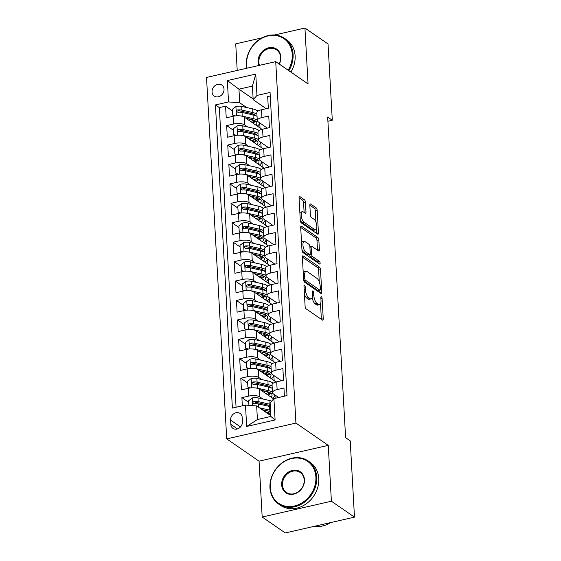 <?xml version="1.0" encoding="UTF-8"?>
<svg xmlns="http://www.w3.org/2000/svg" width="561" height="561" viewBox="0 0 561 561"><rect width="100%" height="100%" fill="white"/><g stroke="black" fill="none" stroke-linecap="round" stroke-linejoin="round"><path stroke-width="0.84" d="M304.539 285.142A1.438 0.568 77.1 0 0 304.293 285.079A1.438 0.568 77.1 0 0 303.978 286.04L305.107 306.306A2.048 0.813 77.1 0 0 306.124 308.845L322.449 320.086A2.048 0.813 77.1 0 0 322.799 320.177A2.048 0.813 77.1 0 0 323.248 318.802L322.112 298.536A1.438 0.568 77.1 0 0 321.404 296.769A1.438 0.568 77.1 0 0 321.158 296.699A1.438 0.568 77.1 0 0 320.843 297.667L320.99 300.289A6.564 2.595 77.1 0 1 319.553 304.686A6.564 2.595 77.1 0 1 318.431 304.392L317.07 303.452A6.564 2.595 77.1 0 1 313.823 295.352L313.676 292.73A1.438 0.568 77.1 0 0 312.968 290.956A1.438 0.568 77.1 0 0 312.722 290.893A1.438 0.568 77.1 0 0 312.407 291.853L312.554 294.476A6.564 2.595 77.1 0 1 311.117 298.873A6.564 2.595 77.1 0 1 309.995 298.578L308.634 297.646A6.564 2.595 77.1 0 1 305.394 289.539L305.247 286.916A1.438 0.568 77.1 0 0 304.539 285.142M212.058 91.927A6.683 5.638 -55.4 0 0 214.253 96.064A6.683 5.638 -55.4 0 0 220.775 95.7A6.683 5.638 -55.4 0 0 224.028 89.192A6.683 5.638 -55.4 0 0 221.84 85.055A6.683 5.638 -55.4 0 0 215.319 85.412A6.683 5.638 -55.4 0 0 212.058 91.927M305.443 202.276A2.048 0.813 77.1 0 0 304.427 199.744L299.847 196.588A2.048 0.813 77.1 0 0 299.497 196.497A2.048 0.813 77.1 0 0 299.048 197.872L300.303 220.382A2.048 0.813 77.1 0 0 301.32 222.913L317.645 234.161A2.048 0.813 77.1 0 0 317.989 234.253A2.048 0.813 77.1 0 0 318.445 232.878L317.182 210.368A2.048 0.813 77.1 0 0 316.173 207.836L310.64 204.022A2.048 0.813 77.1 0 0 310.289 203.931A2.048 0.813 77.1 0 0 309.84 205.305L310.38 214.94A2.048 0.813 77.1 0 0 311.39 217.472L314.132 219.365A5.484 2.167 77.1 0 1 316.734 225.073A5.484 2.167 77.1 0 1 315.64 229.814A5.484 2.167 77.1 0 1 314.707 229.568L303.957 222.163A5.484 2.167 77.1 0 1 301.355 216.455A5.484 2.167 77.1 0 1 302.449 211.714A5.484 2.167 77.1 0 1 303.389 211.96L305.177 213.194A2.048 0.813 77.1 0 0 305.528 213.285A2.048 0.813 77.1 0 0 305.976 211.911L305.443 202.276L303.571 202.703A2.048 0.813 77.1 0 0 302.554 200.172L299.041 197.752M308.059 83.919L304.932 28.05L328.031 43.961L332.294 120.236L327.673 117.053L345.604 437.685L350.218 440.869L354.482 517.144L331.39 501.225L328.262 445.357L295.928 423.078L275.724 61.64L308.059 83.919M303.164 255.907A2.048 0.813 77.1 0 0 302.814 255.816A2.048 0.813 77.1 0 0 302.365 257.19L303.62 279.701A2.048 0.813 77.1 0 0 304.637 282.232L320.955 293.48A2.048 0.813 77.1 0 0 321.306 293.571A2.048 0.813 77.1 0 0 321.762 292.197L320.499 269.687A2.048 0.813 77.1 0 0 319.49 267.155L303.164 255.907L302.54 256.054M301.965 250.038L300.703 227.535A2.048 0.813 77.1 0 1 301.159 226.16A2.048 0.813 77.1 0 1 301.502 226.251L317.828 237.499A2.048 0.813 77.1 0 1 318.844 240.031L319.377 249.659A2.048 0.813 77.1 0 1 318.929 251.033A2.048 0.813 77.1 0 1 318.578 250.942L311.958 246.384A2.048 0.813 77.1 0 0 311.607 246.293A2.048 0.813 77.1 0 0 311.159 247.667L311.516 254.056A2.048 0.813 77.1 0 0 312.533 256.587L319.419 261.335A1.438 0.568 77.1 0 1 320.107 262.829A1.438 0.568 77.1 0 1 319.819 264.07A1.438 0.568 77.1 0 1 319.574 264.007L302.975 252.569A2.048 0.813 77.1 0 1 301.965 250.038M232.457 110.91L225.585 106.169L226.237 117.831L233.067 116.274L233.502 124.044A8.359 3.036 -3.2 0 1 244.68 124.886L247.689 126.954M233.544 130.341L226.672 125.608L227.324 137.263L234.154 135.706L234.589 143.476A8.359 3.036 -3.2 0 1 245.76 144.317L248.775 146.393M234.631 149.773L227.759 145.04L228.411 156.694L235.234 155.138L235.669 162.907A8.359 3.036 -3.2 0 1 246.847 163.749L249.862 165.825M235.718 169.205L228.846 164.471L229.498 176.126L236.321 174.569L236.756 182.339A8.359 3.036 -3.2 0 1 247.934 183.181L250.949 185.256M236.805 188.636L229.933 183.903L230.585 195.565L237.408 194.001L237.843 201.778A8.359 3.036 -3.2 0 1 249.021 202.612L252.036 204.688M237.892 208.068L231.02 203.334L231.672 214.996L238.495 213.432L238.93 221.209A8.359 3.036 -3.2 0 1 250.108 222.044L253.123 224.12M238.979 227.5L232.107 222.766L232.759 234.428L239.582 232.864L240.017 240.641A8.359 3.036 -3.2 0 1 251.195 241.475L254.21 243.551M240.066 246.931L233.194 242.198L233.846 253.86L240.669 252.296L241.104 260.073A8.359 3.036 -3.2 0 1 252.282 260.907L255.297 262.983M241.146 266.363L234.281 261.629L234.926 273.291L241.756 271.734L242.191 279.504A8.359 3.036 -3.2 0 1 253.369 280.339L256.377 282.414M242.233 285.801L235.361 281.061L236.013 292.723L242.843 291.166L243.278 298.936A8.359 3.036 -3.2 0 1 254.456 299.77L257.464 301.846M243.32 305.233L236.447 300.493L237.1 312.154L243.93 310.598L244.365 318.368A8.359 3.036 -3.2 0 1 255.543 319.209L258.551 321.278M244.407 324.665L237.534 319.931L238.187 331.586L245.017 330.029L245.452 337.799A8.359 3.036 -3.2 0 1 256.629 338.641L259.638 340.716M245.494 344.096L238.621 339.363L239.274 351.018L246.104 349.461L246.538 357.231A8.359 3.036 -3.2 0 1 257.716 358.072L260.725 360.148M246.581 363.528L239.708 358.795L240.36 370.449L247.191 368.893L247.625 376.662A8.359 3.036 -3.2 0 1 258.803 377.504L261.812 379.58M247.667 382.96L240.795 378.226L241.447 389.888L248.278 388.324A8.359 3.036 -3.2 0 1 259.455 389.166L273.614 398.92M284.42 396.185L283.964 388.044L277.141 389.6A8.359 3.036 -3.2 0 0 272.492 392.616A8.359 3.036 -3.2 0 0 273.354 393.857L278.649 397.511M272.492 392.616L272.057 384.846A8.359 3.036 -3.2 0 1 276.706 381.831L283.536 380.274L282.884 368.612L276.054 370.169A8.359 3.036 -3.2 0 0 271.405 373.184A8.359 3.036 -3.2 0 0 272.267 374.425L281.447 380.751M271.405 373.184L270.97 365.407A8.359 3.036 176.8 0 1 275.619 362.399L282.449 360.842L281.797 349.18L274.967 350.737A8.359 3.036 -3.2 0 0 270.318 353.753A8.359 3.036 -3.2 0 0 271.18 354.994L280.36 361.319M270.318 353.753L269.883 345.976A8.359 3.036 176.8 0 1 274.532 342.967L281.363 341.404L280.71 329.749L273.88 331.306A8.359 3.036 -3.2 0 0 269.231 334.321A8.359 3.036 -3.2 0 0 270.093 335.562L279.273 341.88M269.231 334.321L268.796 326.544A8.359 3.036 176.8 0 1 273.445 323.536L280.276 321.972L279.623 310.317L272.793 311.874A8.359 3.036 -3.2 0 0 268.144 314.889A8.359 3.036 -3.2 0 0 269.007 316.131L278.186 322.449M268.144 314.889L267.709 307.112A8.359 3.036 176.8 0 1 272.358 304.104L279.189 302.54L278.536 290.886L271.706 292.442A8.359 3.036 -3.2 0 0 267.064 295.458A8.359 3.036 -3.2 0 0 267.92 296.699L277.099 303.017M267.064 295.458L266.629 287.681A8.359 3.036 176.8 0 1 271.272 284.665L278.102 283.109L277.45 271.447L270.619 273.011A8.359 3.036 -3.2 0 0 265.977 276.019A8.359 3.036 -3.2 0 0 266.833 277.267L276.012 283.586M265.977 276.019L265.542 268.249A8.359 3.036 176.8 0 1 270.185 265.234L277.015 263.677L276.363 252.015L269.532 253.579A8.359 3.036 -3.2 0 0 264.89 256.587A8.359 3.036 -3.2 0 0 265.746 257.836L274.925 264.154M264.89 256.587L264.455 248.818A8.359 3.036 176.8 0 1 269.098 245.802L275.928 244.245L275.276 232.584L268.446 234.147A8.359 3.036 -3.2 0 0 263.803 237.156A8.359 3.036 -3.2 0 0 264.666 238.397L273.838 244.722M263.803 237.156L263.368 229.386A8.359 3.036 176.8 0 1 268.018 226.371L274.841 224.814L274.189 213.152L267.366 214.716A8.359 3.036 -3.2 0 0 262.716 217.724A8.359 3.036 -3.2 0 0 263.579 218.965L272.751 225.291M262.716 217.724L262.282 209.954A8.359 3.036 176.8 0 1 266.931 206.939L273.754 205.382L273.102 193.72L266.279 195.277A8.359 3.036 -3.2 0 0 261.629 198.292A8.359 3.036 -3.2 0 0 262.492 199.534L271.664 205.859M261.629 198.292L261.195 190.523A8.359 3.036 176.8 0 1 265.844 187.507L272.667 185.95L272.015 174.289L265.192 175.845A8.359 3.036 -3.2 0 0 260.542 178.861A8.359 3.036 -3.2 0 0 261.405 180.102L270.577 186.427M260.542 178.861L260.108 171.084A8.359 3.036 176.8 0 1 264.757 168.076L271.58 166.512L270.928 154.857L264.105 156.414A8.359 3.036 -3.2 0 0 259.455 159.429A8.359 3.036 -3.2 0 0 260.318 160.67L269.49 166.996M259.455 159.429L259.021 151.652A8.359 3.036 176.8 0 1 263.67 148.644L270.493 147.08L269.841 135.425L263.018 136.982A8.359 3.036 -3.2 0 0 258.369 139.998A8.359 3.036 -3.2 0 0 259.231 141.239L268.403 147.557M258.369 139.998L257.934 132.221A8.359 3.036 176.8 0 1 262.583 129.212L269.406 127.649L268.754 115.994L261.931 117.551A8.359 3.036 -3.2 0 0 257.282 120.566A8.359 3.036 -3.2 0 0 258.144 121.807L267.317 128.125M233.067 116.274A8.359 3.036 176.8 0 1 244.245 117.109L262.008 129.353M234.154 135.706A8.359 3.036 176.8 0 1 245.325 136.54L263.095 148.784M235.234 155.138A8.359 3.036 176.8 0 1 246.412 155.972L264.182 168.216M236.321 174.569A8.359 3.036 176.8 0 1 247.499 175.404L265.269 187.647M237.408 194.001A8.359 3.036 176.8 0 1 248.586 194.835L266.356 207.079M238.495 213.432A8.359 3.036 176.8 0 1 249.673 214.274L267.443 226.511M239.582 232.864A8.359 3.036 176.8 0 1 250.76 233.706L268.53 245.942M240.669 252.296A8.359 3.036 176.8 0 1 251.847 253.137L269.617 265.381M241.756 271.734A8.359 3.036 176.8 0 1 252.934 272.569L270.704 284.813M242.843 291.166A8.359 3.036 176.8 0 1 254.021 292L271.79 304.244M243.93 310.598A8.359 3.036 176.8 0 1 255.108 311.432L272.877 323.676M245.017 330.029A8.359 3.036 176.8 0 1 256.195 330.864L273.957 343.108M246.104 349.461A8.359 3.036 176.8 0 1 257.282 350.295L275.044 362.539M247.191 368.893A8.359 3.036 176.8 0 1 258.369 369.727L276.131 381.971M242.436 421.725L242.198 417.447A6.473 5.463 -55.4 0 0 240.073 413.436A6.473 5.463 -55.4 0 0 233.755 413.787A6.473 5.463 -55.4 0 0 230.599 420.098L230.837 424.368A6.473 5.463 -55.4 0 0 232.962 428.38A6.473 5.463 -55.4 0 0 239.274 428.029A6.473 5.463 -55.4 0 0 242.436 421.725M295.928 423.078L226.721 438.891L206.518 77.446L275.724 61.64M225.585 106.169L219.323 107.607L215.438 104.928L232.387 408.078L245.48 405.084L256.658 405.919L270.844 415.694M215.438 104.928L228.53 101.941L227.338 80.567L255.767 74.066L256.966 95.447L270.058 92.453L287.008 395.596L273.915 398.591L275.107 419.965L246.679 426.458L245.48 405.084M248.754 402.391L241.882 397.658L248.712 396.101A8.359 3.036 -3.2 0 1 259.89 396.936L262.899 399.011M270.255 95.966L267.674 96.562L268.326 108.217L261.496 109.781A8.359 3.036 176.8 0 0 256.847 112.789L257.282 120.566M240.795 378.226L247.625 376.662M239.708 358.795L246.538 357.231M238.621 339.363L245.452 337.799M237.534 319.931L244.365 318.368M236.447 300.493L243.278 298.936M235.361 281.061L242.191 279.504M234.281 261.629L241.104 260.073M233.194 242.198L240.017 240.641M232.107 222.766L238.93 221.209M231.02 203.334L237.843 201.778M229.933 183.903L236.756 182.339M228.846 164.471L235.669 162.907M227.759 145.04L234.589 143.476M226.672 125.608L233.502 124.044M219.323 107.607L236.069 407.237M241.882 397.658L242.338 405.799M253.137 98.946L238.951 89.171L239.708 102.775L246.602 107.523M265.781 108.385L265.809 108.792M256.658 405.919L257.422 419.523L270.886 416.444L270.129 402.847L273.915 398.591M328.262 445.357L259.056 461.17L262.183 517.039L331.39 501.225M262.183 517.039L285.276 532.95L354.482 517.144M304.932 28.05L274.602 34.978M262.197 37.811L235.725 43.856L237.212 70.434M259.056 461.17L226.721 438.891M327.912 121.239L332.294 120.236M266.237 108.694L253.179 99.697L252.415 86.099L238.951 89.171L227.338 80.567M267.793 147.697L267.758 147.115M268.88 167.136L268.845 166.547M269.967 186.568L269.932 185.979M271.054 205.999L271.019 205.41M272.141 225.431L272.106 224.842M273.221 244.862L273.193 244.273M274.308 264.294L274.28 263.712M275.395 283.726L275.367 283.144M276.482 303.157L276.454 302.575M277.569 322.589L277.541 322.007M278.656 342.021L278.621 341.439M279.743 361.459L279.708 360.87M280.83 380.891L280.795 380.302M266.706 128.266L266.671 127.684M275.142 398.31L274.953 394.958M274.154 380.603L273.866 375.526M273.067 361.172L272.779 356.095M271.98 341.74L271.692 336.663M270.893 322.309L270.605 317.231M269.806 302.877L269.525 297.8M268.719 283.445L268.439 278.368M267.632 264.014L267.352 258.937M266.545 244.582L266.265 239.505M265.458 225.15L265.178 220.073M264.371 205.712L264.091 200.635M263.284 186.28L263.004 181.203M262.197 166.848L261.917 161.771M261.117 147.417L260.83 142.34M256.966 95.447L253.179 99.697M239.708 102.775L228.53 101.941M260.031 127.985L259.743 122.908M257.422 419.523L246.679 426.458M270.886 416.444L275.107 419.965M255.767 74.066L252.415 86.099M304.448 294.427A6.564 2.595 77.1 0 0 306.769 298.073L308.634 297.646M311.117 298.873L309.244 299.301A6.564 2.595 77.1 0 1 308.122 299.006L306.769 298.073M312.197 297.709A6.564 2.595 77.1 0 0 315.198 303.88L317.07 303.452M319.553 304.686L317.68 305.114A6.564 2.595 77.1 0 1 316.558 304.819L315.198 303.88M321.383 319.356A2.048 0.813 77.1 0 0 321.376 319.23L320.513 303.781M319.293 282.001L318.627 270.114A2.048 0.813 77.1 0 0 317.617 267.583L302.358 257.071M319.896 292.744A2.048 0.813 77.1 0 0 319.889 292.625L319.756 290.254M304.777 278.48A1.438 0.568 77.1 0 0 305.486 280.248L319.812 290.121A1.438 0.568 77.1 0 0 320.058 290.184A1.438 0.568 77.1 0 0 320.373 289.224L320.219 286.461A6.564 2.595 77.1 0 0 316.972 278.354L307.183 271.608A6.564 2.595 77.1 0 0 306.061 271.314A6.564 2.595 77.1 0 0 304.623 275.71L304.777 278.48L303.571 278.754M320.058 290.184L318.185 290.612A1.438 0.568 77.1 0 1 317.94 290.549L303.824 280.823M306.061 271.314L304.188 271.741A6.564 2.595 77.1 0 0 303.228 272.646M300.703 227.408L315.955 237.927L317.828 237.499M317.512 250.213A2.048 0.813 77.1 0 0 317.512 250.087L316.972 240.459A2.048 0.813 77.1 0 0 315.955 237.927M309.651 254.589A2.048 0.813 77.1 0 0 310.661 257.015L317.554 261.763L319.419 261.335M318.199 263.06A1.438 0.568 77.1 0 0 317.554 261.763M305.093 241.651A5.484 2.167 77.1 0 0 304.153 241.405A5.484 2.167 77.1 0 0 303.059 246.146A5.484 2.167 77.1 0 0 305.661 251.854L309.448 254.463A2.048 0.813 77.1 0 0 309.798 254.554A2.048 0.813 77.1 0 0 310.247 253.179L309.889 246.791A2.048 0.813 77.1 0 0 308.88 244.259L305.093 241.651M304.153 241.405L302.288 241.833A5.484 2.167 77.1 0 0 301.538 242.471M301.93 249.449A5.484 2.167 77.1 0 0 303.789 252.282L305.661 251.854M309.798 254.554L307.926 254.982A2.048 0.813 77.1 0 1 307.575 254.89L303.789 252.282M304.111 212.458A2.048 0.813 77.1 0 0 304.111 212.339L303.571 202.703M302.449 211.714L300.584 212.142A5.484 2.167 77.1 0 0 299.876 212.71M300.275 219.884A5.484 2.167 77.1 0 0 302.084 222.591L303.957 222.163M315.64 229.814L313.767 230.241A5.484 2.167 77.1 0 1 312.835 229.996L302.084 222.591M315.941 222.065L315.31 210.796A2.048 0.813 77.1 0 0 314.3 208.264L309.833 205.186M316.579 233.425A2.048 0.813 77.1 0 0 316.572 233.306L316.341 229.239M262.078 409.656L267.892 410.968A13.268 4.818 -3.2 0 1 270.626 411.851M259.406 407.812L269.525 410.105A15.981 5.806 -3.2 0 1 270.549 410.357M248.916 405.344L248.663 400.757L252.296 397.959A5.533 2.013 -3.2 0 1 257.976 397.896L268.985 400.386A15.981 5.806 -3.2 0 1 271.615 401.171M263.733 410.028A6.578 2.391 176.8 0 0 263.081 410.343M270.206 404.334A15.981 5.806 176.8 0 0 269.189 404.081L258.186 401.592A5.533 2.013 176.8 0 0 254.021 401.41L253.249 401.767L252.871 402.875L254.147 403.738A5.533 2.013 -3.2 0 1 258.312 403.92L269.322 406.409A15.981 5.806 -3.2 0 1 270.339 406.669M267.983 413.723A15.981 5.806 176.8 0 0 270.683 412.826M269.077 414.474A13.268 4.818 176.8 0 0 270.732 413.66M254.021 401.41L255.346 402.321A2.819 1.024 -3.2 0 1 256.552 402.454L267.555 404.944A13.268 4.818 -3.2 0 1 270.29 405.827M270.072 411.62A13.268 4.818 -3.2 0 1 266.77 412.889M270.241 487.488A25.483 21.5 -55.4 0 0 294.392 505.987A25.483 21.5 -55.4 0 0 315.885 477.067A25.483 21.5 -55.4 0 0 291.734 458.568A25.483 21.5 -55.4 0 0 270.241 487.488M316.72 477.13A26.115 22.026 124.6 0 1 303.985 502.558A26.115 22.026 124.6 0 1 278.522 503.974A26.115 22.026 124.6 0 1 269.96 487.811A26.115 22.026 124.6 0 1 282.695 462.376A26.115 22.026 124.6 0 1 308.157 460.967A26.115 22.026 124.6 0 1 316.72 477.13M281.65 484.886A12.742 10.75 124.6 0 1 292.4 470.427A12.742 10.75 124.6 0 1 304.476 479.669A12.742 10.75 124.6 0 1 293.726 494.136A12.742 10.75 124.6 0 1 281.65 484.886M304.188 479.992A12.118 10.217 -55.4 0 0 300.212 472.495A12.118 10.217 -55.4 0 0 288.403 473.147A12.118 10.217 -55.4 0 0 282.492 484.949A12.118 10.217 -55.4 0 0 286.468 492.446A12.118 10.217 -55.4 0 0 298.284 491.794A12.118 10.217 -55.4 0 0 304.188 479.992M330.702 522.572A26.115 22.026 124.6 0 1 314.321 526.316M308.157 460.967L310.191 462.369A26.115 22.026 124.6 0 1 318.753 478.526A26.115 22.026 124.6 0 1 306.018 503.96A26.115 22.026 124.6 0 1 280.556 505.37L278.522 503.974M288.172 70.216A25.483 21.5 -55.4 0 0 292.253 54.41A25.483 21.5 -55.4 0 0 268.109 35.918A25.483 21.5 -55.4 0 0 246.616 64.838A25.483 21.5 -55.4 0 0 247.043 68.19M246.707 68.267A26.115 22.026 124.6 0 1 246.328 65.16A26.115 22.026 124.6 0 1 259.063 39.726A26.115 22.026 124.6 0 1 284.525 38.316A26.115 22.026 124.6 0 1 293.087 54.473A26.115 22.026 124.6 0 1 288.887 70.707M258.698 65.532A12.742 10.75 124.6 0 1 258.025 62.229A12.742 10.75 124.6 0 1 268.768 47.769A12.742 10.75 124.6 0 1 280.844 57.019A12.742 10.75 124.6 0 1 279.266 64.08M279.105 63.968A12.118 10.217 -55.4 0 0 280.556 57.341A12.118 10.217 -55.4 0 0 276.587 49.838A12.118 10.217 -55.4 0 0 264.771 50.497A12.118 10.217 -55.4 0 0 258.859 62.292A12.118 10.217 -55.4 0 0 259.47 65.349M284.525 38.316L286.559 39.712A26.115 22.026 124.6 0 1 295.121 55.876A26.115 22.026 124.6 0 1 290.914 72.11M255.346 387.924A5.533 2.013 -3.2 0 1 257.436 388.184L268.439 390.673A15.981 5.806 -3.2 0 1 272.464 392.097M260.991 390.225L266.805 391.536A13.268 4.818 -3.2 0 1 272.071 395.035A13.268 4.818 -3.2 0 1 270.984 397.111M274.785 394.888L274.785 394.846A15.981 5.806 -3.2 0 1 274.785 394.888A15.981 5.806 -3.2 0 1 272.471 398.135M249.491 388.093L247.899 387.153L247.576 381.326L251.209 378.528A5.533 2.013 -3.2 0 1 256.889 378.465L267.899 380.954A15.981 5.806 -3.2 0 1 273.151 383.226M262.646 390.596A6.578 2.391 176.8 0 0 261.994 390.912M270.619 387.223A13.268 4.818 -3.2 0 1 270.262 387.546M247.899 387.153L250.662 387.932M272.127 386.073A15.981 5.806 176.8 0 0 268.102 384.65L257.099 382.16A5.533 2.013 176.8 0 0 252.934 381.978L252.162 382.336L251.784 383.443L253.06 384.306A5.533 2.013 -3.2 0 1 257.233 384.488L268.235 386.978A15.981 5.806 -3.2 0 1 272.26 388.401M266.896 394.292A15.981 5.806 176.8 0 0 270.563 392.973M267.99 395.042A13.268 4.818 176.8 0 0 270.956 393.247M252.934 381.978L254.259 382.89A2.819 1.024 -3.2 0 1 255.465 383.023L266.468 385.512A13.268 4.818 -3.2 0 1 271.342 387.96M268.992 392.188A13.268 4.818 -3.2 0 1 265.683 393.457M254.259 368.493A5.533 2.013 -3.2 0 1 256.349 368.745L267.352 371.242A15.981 5.806 -3.2 0 1 271.377 372.665M259.904 370.793L265.718 372.104A13.268 4.818 -3.2 0 1 270.984 375.604A13.268 4.818 -3.2 0 1 269.897 377.672M273.698 375.456L273.698 375.414A15.981 5.806 -3.2 0 1 273.698 375.456A15.981 5.806 -3.2 0 1 271.384 378.703M248.404 368.654L246.819 367.721L246.489 361.894L250.122 359.096A5.533 2.013 -3.2 0 1 255.809 359.033L266.812 361.522A15.981 5.806 -3.2 0 1 272.064 363.794M261.559 371.165A6.578 2.391 176.8 0 0 260.907 371.48M269.532 367.792A13.268 4.818 -3.2 0 1 269.175 368.114M246.819 367.721L249.575 368.5M271.04 366.642A15.981 5.806 176.8 0 0 267.015 365.211L256.012 362.722A5.533 2.013 176.8 0 0 251.847 362.546L251.076 362.904L250.697 364.012L251.973 364.874A5.533 2.013 -3.2 0 1 256.146 365.057L267.148 367.546A15.981 5.806 -3.2 0 1 271.173 368.97M265.809 374.86A15.981 5.806 176.8 0 0 269.476 373.535M266.903 375.611A13.268 4.818 176.8 0 0 269.869 373.815M251.847 362.546L253.172 363.458A2.819 1.024 -3.2 0 1 254.378 363.591L265.381 366.081A13.268 4.818 -3.2 0 1 270.255 368.528M267.906 372.756A13.268 4.818 -3.2 0 1 264.603 374.026M253.172 349.061A5.533 2.013 -3.2 0 1 255.262 349.314L266.265 351.803A15.981 5.806 -3.2 0 1 270.29 353.234M258.817 351.361L264.631 352.673A13.268 4.818 -3.2 0 1 269.904 356.172A13.268 4.818 -3.2 0 1 268.81 358.241M272.611 356.025L272.611 355.976A15.981 5.806 -3.2 0 1 272.611 356.025A15.981 5.806 -3.2 0 1 270.297 359.271M247.317 349.223L245.732 348.29L245.402 342.462L249.035 339.664A5.533 2.013 -3.2 0 1 254.722 339.601L265.725 342.091A15.981 5.806 -3.2 0 1 270.977 344.363M260.472 351.733A6.578 2.391 176.8 0 0 259.82 352.049M268.446 348.36A13.268 4.818 -3.2 0 1 268.088 348.683M245.732 348.29L248.488 349.068M269.953 347.21A15.981 5.806 176.8 0 0 265.928 345.779L254.925 343.29A5.533 2.013 176.8 0 0 250.76 343.115L249.989 343.472L249.61 344.58L250.886 345.443A5.533 2.013 -3.2 0 1 255.059 345.625L266.061 348.115A15.981 5.806 -3.2 0 1 270.086 349.538M264.722 355.422A15.981 5.806 176.8 0 0 268.389 354.103M265.816 356.179A13.268 4.818 176.8 0 0 268.782 354.384M250.76 343.115L252.085 344.026A2.819 1.024 -3.2 0 1 253.292 344.159L264.294 346.649A13.268 4.818 -3.2 0 1 269.168 349.096M266.819 353.325A13.268 4.818 -3.2 0 1 263.516 354.594M252.085 329.63A5.533 2.013 -3.2 0 1 254.175 329.882L265.178 332.371A15.981 5.806 -3.2 0 1 269.203 333.795M257.73 331.923L263.544 333.241A13.268 4.818 -3.2 0 1 268.817 336.74A13.268 4.818 -3.2 0 1 267.723 338.809M271.524 336.586L271.524 336.544A15.981 5.806 -3.2 0 1 271.524 336.586A15.981 5.806 -3.2 0 1 269.21 339.833M246.23 329.791L244.645 328.858L244.315 323.024L247.948 320.226A5.533 2.013 -3.2 0 1 253.635 320.17L264.638 322.659A15.981 5.806 -3.2 0 1 269.89 324.924M259.385 332.301A6.578 2.391 176.8 0 0 258.733 332.617M267.359 328.928A13.268 4.818 -3.2 0 1 267.001 329.244M244.645 328.858L247.401 329.637M268.866 327.771A15.981 5.806 176.8 0 0 264.841 326.348L253.838 323.858A5.533 2.013 176.8 0 0 249.673 323.676L248.902 324.034L248.523 325.149L249.806 326.011A5.533 2.013 -3.2 0 1 253.972 326.193L264.974 328.683A15.981 5.806 -3.2 0 1 269 330.106M263.635 335.99A15.981 5.806 176.8 0 0 267.302 334.672M264.729 336.747A13.268 4.818 176.8 0 0 267.695 334.952M249.673 323.676L251.005 324.595A2.819 1.024 -3.2 0 1 252.205 324.728L263.207 327.217A13.268 4.818 -3.2 0 1 268.081 329.658M265.732 333.893A13.268 4.818 -3.2 0 1 262.429 335.162M250.998 310.198A5.533 2.013 -3.2 0 1 253.088 310.45L264.091 312.94A15.981 5.806 -3.2 0 1 268.116 314.363M256.643 312.491L262.464 313.809A13.268 4.818 -3.2 0 1 267.73 317.309A13.268 4.818 -3.2 0 1 266.636 319.377M270.437 317.154L270.437 317.112A15.981 5.806 -3.2 0 1 270.437 317.154A15.981 5.806 -3.2 0 1 268.123 320.401M245.143 310.359L243.558 309.427L243.229 303.592L246.861 300.794A5.533 2.013 -3.2 0 1 252.548 300.738L263.551 303.228A15.981 5.806 -3.2 0 1 268.803 305.493M258.298 312.87A6.578 2.391 176.8 0 0 257.646 313.185M266.272 309.497A13.268 4.818 -3.2 0 1 265.914 309.812M243.558 309.427L246.314 310.205M267.779 308.34A15.981 5.806 176.8 0 0 263.754 306.916L252.752 304.427A5.533 2.013 176.8 0 0 248.586 304.244L247.815 304.602L247.436 305.717L248.719 306.579A5.533 2.013 -3.2 0 1 252.885 306.762L263.887 309.251A15.981 5.806 -3.2 0 1 267.913 310.675M262.548 316.558A15.981 5.806 176.8 0 0 266.223 315.24M263.642 317.316A13.268 4.818 176.8 0 0 266.608 315.52M248.586 304.244L249.918 305.163A2.819 1.024 -3.2 0 1 251.118 305.296L262.127 307.786A13.268 4.818 -3.2 0 1 266.994 310.226M264.645 314.462A13.268 4.818 -3.2 0 1 261.342 315.731M249.911 290.766A5.533 2.013 -3.2 0 1 252.001 291.019L263.004 293.508A15.981 5.806 -3.2 0 1 267.029 294.932M255.557 293.059L261.377 294.378A13.268 4.818 -3.2 0 1 266.643 297.877A13.268 4.818 -3.2 0 1 265.549 299.946M269.35 297.723L269.35 297.681A15.981 5.806 -3.2 0 1 269.35 297.723A15.981 5.806 -3.2 0 1 267.043 300.969M244.056 290.928L242.471 289.995L242.142 284.161L245.774 281.363A5.533 2.013 -3.2 0 1 251.461 281.306L262.464 283.796A15.981 5.806 -3.2 0 1 267.716 286.061M257.211 293.438A6.578 2.391 176.8 0 0 256.559 293.754M265.185 290.065A13.268 4.818 -3.2 0 1 264.827 290.381M242.471 289.995L245.227 290.773M266.692 288.908A15.981 5.806 176.8 0 0 262.667 287.484L251.665 284.995A5.533 2.013 176.8 0 0 247.499 284.813L246.735 285.17L246.349 286.285L247.632 287.148A5.533 2.013 -3.2 0 1 251.798 287.33L262.8 289.82A15.981 5.806 -3.2 0 1 266.826 291.243M261.461 297.127A15.981 5.806 176.8 0 0 265.136 295.808M262.555 297.884A13.268 4.818 176.8 0 0 265.521 296.089M247.499 284.813L248.832 285.731A2.819 1.024 -3.2 0 1 250.031 285.865L261.04 288.354A13.268 4.818 -3.2 0 1 265.907 290.794M263.558 295.03A13.268 4.818 -3.2 0 1 260.255 296.292M248.825 271.335A5.533 2.013 -3.2 0 1 250.914 271.587L261.924 274.077A15.981 5.806 -3.2 0 1 265.942 275.5M254.477 273.628L260.29 274.946A13.268 4.818 -3.2 0 1 265.556 278.445A13.268 4.818 -3.2 0 1 264.462 280.514M268.263 278.291L268.263 278.249A15.981 5.806 -3.2 0 1 268.263 278.291A15.981 5.806 -3.2 0 1 265.956 281.538M242.969 271.496L241.384 270.556L241.055 264.729L244.687 261.931A5.533 2.013 -3.2 0 1 250.374 261.868L261.377 264.357A15.981 5.806 -3.2 0 1 266.629 266.629M256.125 274.006A6.578 2.391 176.8 0 0 255.472 274.322M264.105 270.633A13.268 4.818 -3.2 0 1 263.74 270.949M241.384 270.556L244.14 271.342M265.605 269.476A15.981 5.806 176.8 0 0 261.587 268.053L250.578 265.563A5.533 2.013 176.8 0 0 246.412 265.381L245.648 265.739L245.262 266.854L246.545 267.716A5.533 2.013 -3.2 0 1 250.711 267.892L261.714 270.381A15.981 5.806 -3.2 0 1 265.739 271.812M260.374 277.695A15.981 5.806 176.8 0 0 264.049 276.377M261.468 278.452A13.268 4.818 176.8 0 0 264.441 276.657M246.412 265.381L247.745 266.3A2.819 1.024 -3.2 0 1 248.944 266.433L259.953 268.922A13.268 4.818 -3.2 0 1 264.82 271.363M262.471 275.591A13.268 4.818 -3.2 0 1 259.168 276.861M247.738 251.903A5.533 2.013 -3.2 0 1 249.827 252.155L260.837 254.645A15.981 5.806 -3.2 0 1 264.862 256.068M253.39 254.196L259.203 255.514A13.268 4.818 -3.2 0 1 264.469 259.014A13.268 4.818 -3.2 0 1 263.375 261.082M267.183 258.859L267.176 258.817A15.981 5.806 -3.2 0 1 267.183 258.859A15.981 5.806 -3.2 0 1 264.869 262.106M241.882 252.064L240.297 251.125L239.975 245.297L243.607 242.499A5.533 2.013 -3.2 0 1 249.287 242.436L260.29 244.926A15.981 5.806 -3.2 0 1 265.542 247.198M255.045 254.568A6.578 2.391 176.8 0 0 254.385 254.883M263.018 251.195A13.268 4.818 -3.2 0 1 262.653 251.517M240.297 251.125L243.053 251.91M264.519 250.045A15.981 5.806 176.8 0 0 260.5 248.621L249.491 246.132A5.533 2.013 176.8 0 0 245.325 245.949L244.561 246.307L244.175 247.422L245.459 248.285A5.533 2.013 -3.2 0 1 249.624 248.46L260.627 250.949A15.981 5.806 -3.2 0 1 264.652 252.38M259.287 258.263A15.981 5.806 176.8 0 0 262.962 256.945M260.381 259.021A13.268 4.818 176.8 0 0 263.354 257.219M245.325 245.949L246.658 246.868A2.819 1.024 -3.2 0 1 247.864 247.001L258.866 249.491A13.268 4.818 -3.2 0 1 263.74 251.931M261.384 256.16A13.268 4.818 -3.2 0 1 258.081 257.429M246.651 232.471A5.533 2.013 -3.2 0 1 248.747 232.724L259.75 235.213A15.981 5.806 -3.2 0 1 263.775 236.637M252.303 234.764L258.116 236.083A13.268 4.818 -3.2 0 1 263.382 239.582A13.268 4.818 -3.2 0 1 262.296 241.651M266.096 239.428L266.089 239.386A15.981 5.806 -3.2 0 1 266.096 239.428A15.981 5.806 -3.2 0 1 263.782 242.675M240.795 232.633L239.21 231.693L238.888 225.866L242.52 223.068A5.533 2.013 -3.2 0 1 248.2 223.005L259.203 225.494A15.981 5.806 -3.2 0 1 264.455 227.766M253.958 235.136A6.578 2.391 176.8 0 0 253.299 235.452M261.931 231.763A13.268 4.818 -3.2 0 1 261.573 232.086M239.21 231.693L241.966 232.471M263.439 230.613A15.981 5.806 176.8 0 0 259.413 229.19L248.411 226.7A5.533 2.013 176.8 0 0 244.238 226.518L243.474 226.875L243.088 227.99L244.372 228.846A5.533 2.013 -3.2 0 1 248.537 229.028L259.54 231.518A15.981 5.806 -3.2 0 1 263.565 232.941M258.2 238.832A15.981 5.806 176.8 0 0 261.875 237.513M259.294 239.582A13.268 4.818 176.8 0 0 262.268 237.787M244.238 226.518L245.571 227.436A2.819 1.024 -3.2 0 1 246.777 227.57L257.78 230.059A13.268 4.818 -3.2 0 1 262.653 232.499M260.297 236.728A13.268 4.818 -3.2 0 1 256.994 237.997M245.571 213.04A5.533 2.013 -3.2 0 1 247.66 213.292L258.663 215.782A15.981 5.806 -3.2 0 1 262.688 217.205M251.216 215.333L257.029 216.644A13.268 4.818 -3.2 0 1 262.296 220.143A13.268 4.818 -3.2 0 1 261.209 222.219M265.009 219.996L265.002 219.954A15.981 5.806 -3.2 0 1 265.009 219.996A15.981 5.806 -3.2 0 1 262.695 223.243M239.708 213.201L238.123 212.261L237.801 206.434L241.433 203.636A5.533 2.013 -3.2 0 1 247.113 203.573L258.116 206.062A15.981 5.806 -3.2 0 1 263.368 208.334M252.871 215.705A6.578 2.391 176.8 0 0 252.219 216.02M260.844 212.331A13.268 4.818 -3.2 0 1 260.486 212.654M238.123 212.261L240.879 213.04M262.352 211.181A15.981 5.806 176.8 0 0 258.326 209.758L247.324 207.268A5.533 2.013 176.8 0 0 243.151 207.086L242.387 207.444L242.001 208.552L243.285 209.414A5.533 2.013 -3.2 0 1 247.45 209.597L258.453 212.086A15.981 5.806 -3.2 0 1 262.478 213.51M257.113 219.4A15.981 5.806 176.8 0 0 260.788 218.082M258.214 220.15A13.268 4.818 176.8 0 0 261.181 218.355M243.151 207.086L244.484 207.998A2.819 1.024 -3.2 0 1 245.69 208.131L256.693 210.62A13.268 4.818 -3.2 0 1 261.566 213.068M259.21 217.296A13.268 4.818 -3.2 0 1 255.907 218.566M244.484 193.601A5.533 2.013 -3.2 0 1 246.574 193.861L257.576 196.35A15.981 5.806 -3.2 0 1 261.601 197.774M250.129 195.901L255.942 197.213A13.268 4.818 -3.2 0 1 261.209 200.712A13.268 4.818 -3.2 0 1 260.122 202.787M263.922 200.565L263.915 200.522A15.981 5.806 -3.2 0 1 263.922 200.565A15.981 5.806 -3.2 0 1 261.608 203.811M238.621 193.769L237.037 192.83L236.714 187.002L240.346 184.204A5.533 2.013 -3.2 0 1 246.027 184.141L257.029 186.631A15.981 5.806 -3.2 0 1 262.289 188.903M251.784 196.273A6.578 2.391 176.8 0 0 251.132 196.588M259.757 192.9A13.268 4.818 -3.2 0 1 259.399 193.222M237.037 192.83L239.792 193.608M261.265 191.75A15.981 5.806 176.8 0 0 257.24 190.326L246.237 187.837A5.533 2.013 176.8 0 0 242.064 187.655L241.3 188.012L240.914 189.12L242.198 189.983A5.533 2.013 -3.2 0 1 246.363 190.165L257.366 192.654A15.981 5.806 -3.2 0 1 261.391 194.078M256.026 199.968A15.981 5.806 176.8 0 0 259.701 198.65M257.127 200.719A13.268 4.818 176.8 0 0 260.094 198.924M242.064 187.655L243.397 188.566A2.819 1.024 -3.2 0 1 244.603 188.699L255.606 191.189A13.268 4.818 -3.2 0 1 260.479 193.636M258.123 197.865A13.268 4.818 -3.2 0 1 254.82 199.134M243.397 174.169A5.533 2.013 -3.2 0 1 245.487 174.422L256.489 176.918A15.981 5.806 -3.2 0 1 260.514 178.342M249.042 176.47L254.855 177.781A13.268 4.818 -3.2 0 1 260.122 181.28A13.268 4.818 -3.2 0 1 259.035 183.349M262.836 181.133L262.829 181.084A15.981 5.806 -3.2 0 1 262.836 181.133A15.981 5.806 -3.2 0 1 260.521 184.38M237.534 174.331L235.95 173.398L235.627 167.571L239.259 164.773A5.533 2.013 -3.2 0 1 244.94 164.71L255.942 167.199A15.981 5.806 -3.2 0 1 261.202 169.471M250.697 176.841A6.578 2.391 176.8 0 0 250.045 177.157M258.67 173.468A13.268 4.818 -3.2 0 1 258.312 173.791M235.95 173.398L238.706 174.176M260.178 172.318A15.981 5.806 176.8 0 0 256.153 170.888L245.15 168.398A5.533 2.013 176.8 0 0 240.985 168.223L240.213 168.581L239.828 169.688L241.111 170.551A5.533 2.013 -3.2 0 1 245.276 170.733L256.279 173.223A15.981 5.806 -3.2 0 1 260.304 174.646M254.939 180.537A15.981 5.806 176.8 0 0 258.614 179.211M256.04 181.287A13.268 4.818 176.8 0 0 259.007 179.492M240.985 168.223L242.31 169.134A2.819 1.024 -3.2 0 1 243.516 169.268L254.519 171.757A13.268 4.818 -3.2 0 1 259.392 174.205M257.036 178.433A13.268 4.818 -3.2 0 1 253.733 179.702M242.31 154.738A5.533 2.013 -3.2 0 1 244.4 154.99L255.402 157.48A15.981 5.806 -3.2 0 1 259.427 158.91M247.955 157.038L253.768 158.349A13.268 4.818 -3.2 0 1 259.035 161.849A13.268 4.818 -3.2 0 1 257.948 163.917M261.749 161.701L261.749 161.652A15.981 5.806 -3.2 0 1 261.749 161.701A15.981 5.806 -3.2 0 1 259.434 164.948M236.447 154.899L234.863 153.966L234.54 148.139L238.173 145.341A5.533 2.013 -3.2 0 1 243.853 145.278L254.862 147.767A15.981 5.806 -3.2 0 1 260.115 150.039M249.61 157.41A6.578 2.391 176.8 0 0 248.958 157.725M257.583 154.037A13.268 4.818 -3.2 0 1 257.226 154.359M234.863 153.966L237.619 154.745M259.091 152.887A15.981 5.806 176.8 0 0 255.066 151.456L244.063 148.967A5.533 2.013 176.8 0 0 239.898 148.791L239.126 149.149L238.741 150.257L240.024 151.119A5.533 2.013 -3.2 0 1 244.189 151.302L255.199 153.791A15.981 5.806 -3.2 0 1 259.217 155.215M253.86 161.098A15.981 5.806 176.8 0 0 257.527 159.78M254.953 161.856A13.268 4.818 176.8 0 0 257.92 160.06M239.898 148.791L241.223 149.703A2.819 1.024 -3.2 0 1 242.429 149.836L253.432 152.326A13.268 4.818 -3.2 0 1 258.305 154.773M255.949 159.001A13.268 4.818 -3.2 0 1 252.646 160.271M241.223 135.306A5.533 2.013 -3.2 0 1 243.313 135.559L254.315 138.048A15.981 5.806 -3.2 0 1 258.341 139.472M246.868 137.599L252.681 138.918A13.268 4.818 -3.2 0 1 257.948 142.417A13.268 4.818 -3.2 0 1 256.861 144.486M260.662 142.263L260.662 142.221A15.981 5.806 -3.2 0 1 260.662 142.263A15.981 5.806 -3.2 0 1 258.348 145.509M235.368 135.467L233.776 134.535L233.453 128.7L237.086 125.902A5.533 2.013 -3.2 0 1 242.766 125.846L253.775 128.336A15.981 5.806 -3.2 0 1 259.028 130.601M248.523 137.978A6.578 2.391 176.8 0 0 247.871 138.294M256.496 134.605A13.268 4.818 -3.2 0 1 256.139 134.921M233.776 134.535L236.539 135.313M258.004 133.448A15.981 5.806 176.8 0 0 253.979 132.024L242.976 129.535A5.533 2.013 176.8 0 0 238.811 129.353L238.039 129.71L237.661 130.825L238.937 131.688A5.533 2.013 -3.2 0 1 243.102 131.87L254.112 134.359A15.981 5.806 -3.2 0 1 258.137 135.783M252.773 141.667A15.981 5.806 176.8 0 0 256.44 140.348M253.867 142.424A13.268 4.818 176.8 0 0 256.833 140.629M238.811 129.353L240.136 130.271A2.819 1.024 -3.2 0 1 241.342 130.404L252.345 132.894A13.268 4.818 -3.2 0 1 257.219 135.334M254.862 139.57A13.268 4.818 -3.2 0 1 251.559 140.839M240.136 115.875A5.533 2.013 -3.2 0 1 242.226 116.127L253.228 118.616A15.981 5.806 -3.2 0 1 257.254 120.04M245.781 118.168L251.594 119.486A13.268 4.818 -3.2 0 1 256.861 122.985A13.268 4.818 -3.2 0 1 255.774 125.054M259.575 122.831L259.575 122.789A15.981 5.806 -3.2 0 1 259.575 122.831A15.981 5.806 -3.2 0 1 257.261 126.078M234.281 116.036L232.689 115.103L232.366 109.269L235.999 106.471A5.533 2.013 -3.2 0 1 241.679 106.415L252.688 108.904A15.981 5.806 -3.2 0 1 257.941 111.169M247.436 118.546A6.578 2.391 176.8 0 0 246.784 118.862M255.409 115.173A13.268 4.818 -3.2 0 1 255.052 115.489M232.689 115.103L235.452 115.882M256.917 114.016A15.981 5.806 176.8 0 0 252.892 112.593L241.889 110.103A5.533 2.013 176.8 0 0 237.724 109.921L236.952 110.279L236.574 111.394L237.85 112.256A5.533 2.013 -3.2 0 1 242.022 112.438L253.025 114.928A15.981 5.806 -3.2 0 1 257.05 116.351M251.686 122.235A15.981 5.806 176.8 0 0 255.353 120.917M252.78 122.992A13.268 4.818 176.8 0 0 255.746 121.197M237.724 109.921L239.049 110.84A2.819 1.024 -3.2 0 1 240.255 110.973L251.258 113.462A13.268 4.818 -3.2 0 1 256.132 115.903M253.782 120.138A13.268 4.818 -3.2 0 1 250.472 121.407M244.245 117.109L244.68 124.886M245.325 136.54L245.76 144.317M246.412 155.972L246.847 163.749M247.499 175.404L247.934 183.181M248.586 194.835L249.021 202.612M249.673 214.274L250.108 222.044M250.76 233.706L251.195 241.475M251.847 253.137L252.282 260.907M252.934 272.569L253.369 280.339M254.021 292L254.456 299.77M255.108 311.432L255.543 319.209M256.195 330.864L256.629 338.641M257.282 350.295L257.716 358.072M258.369 369.727L258.803 377.504M259.455 389.166L259.89 396.936M276.706 381.831L277.141 389.6M261.496 109.781L261.931 117.551M262.583 129.212L263.018 136.982M263.67 148.644L264.105 156.414M264.757 168.076L265.192 175.845M265.844 187.507L266.279 195.277M266.931 206.939L267.366 214.716M268.018 226.371L268.446 234.147M269.098 245.802L269.532 253.579M270.185 265.234L270.619 273.011M271.272 284.665L271.706 292.442M272.358 304.104L272.793 311.874M273.445 323.536L273.88 331.306M274.532 342.967L274.967 350.737M275.619 362.399L276.054 370.169M248.278 388.324L248.712 396.101M237.464 428.934L230.837 424.368M240.515 426.928L230.599 420.098M304.188 289.813L305.394 289.539M308.122 299.006L309.995 298.578M312.477 293.003L313.676 292.73M312.568 295.64L313.823 295.352M316.558 304.819L318.431 304.392M320.906 298.817L322.112 298.536M321.376 319.23L323.248 318.802M304.041 287.19L305.247 286.916M317.617 267.583L319.49 267.155M318.627 270.114L320.499 269.687M319.889 292.625L321.762 292.197M303.767 280.64L305.486 280.248M317.94 290.549L319.812 290.121M303.417 275.984L304.623 275.71M300.878 226.392L301.502 226.251M316.972 240.459L318.844 240.031M317.512 250.087L319.377 249.659M309.953 247.941L311.159 247.667M310.023 254.399L311.516 254.056M310.661 257.015L312.533 256.587M307.575 254.89L309.448 254.463M304.111 212.339L305.976 211.911M312.835 229.996L314.707 229.568M310.016 204.169L310.64 204.022M314.3 208.264L316.173 207.836M315.31 210.796L317.182 210.368M316.572 233.306L318.445 232.878M299.223 196.736L299.847 196.588M302.554 200.172L304.427 199.744M252.205 398.03L252.625 405.617M265.57 412.062L265.479 410.428M269.322 406.409L269.525 410.105M268.985 400.386L269.189 404.081M258.312 403.92L258.502 407.188M257.976 397.896L258.186 401.592M251.118 378.598L251.637 387.847M264.483 392.63L264.392 390.989M268.235 386.978L268.439 390.673M267.899 380.954L268.102 384.65M257.233 384.488L257.436 388.184M256.889 378.465L257.099 382.16M250.031 359.166L250.55 368.416M263.397 373.198L263.305 371.557M267.148 367.546L267.352 371.242M266.812 361.522L267.015 365.211M256.146 365.057L256.349 368.745M255.809 359.033L256.012 362.722M248.944 339.735L249.463 348.984M262.31 353.767L262.218 352.126M266.061 348.115L266.265 351.803M265.725 342.091L265.928 345.779M255.059 345.625L255.262 349.314M254.722 339.601L254.925 343.29M247.857 320.296L248.376 329.552M261.223 334.328L261.131 332.694M264.974 328.683L265.178 332.371M264.638 322.659L264.841 326.348M253.972 326.193L254.175 329.882M253.635 320.17L253.838 323.858M246.77 300.864L247.289 310.121M260.136 314.896L260.045 313.262M263.887 309.251L264.091 312.94M263.551 303.228L263.754 306.916M252.885 306.762L253.088 310.45M252.548 300.738L252.752 304.427M245.683 281.433L246.202 290.689M259.049 295.465L258.958 293.831M262.8 289.82L263.004 293.508M262.464 283.796L262.667 287.484M251.798 287.33L252.001 291.019M251.461 281.306L251.665 284.995M244.596 262.001L245.115 271.258M257.962 276.033L257.871 274.399M261.714 270.381L261.924 274.077M261.377 264.357L261.587 268.053M250.711 267.892L250.914 271.587M250.374 261.868L250.578 265.563M243.516 242.569L244.028 251.826M256.875 256.601L256.784 254.967M260.627 250.949L260.837 254.645M260.29 244.926L260.5 248.621M249.624 248.46L249.827 252.155M249.287 242.436L249.491 246.132M242.429 223.138L242.941 232.394M255.788 237.17L255.697 235.536M259.54 231.518L259.75 235.213M259.203 225.494L259.413 229.19M248.537 229.028L248.747 232.724M248.2 223.005L248.411 226.7M241.342 203.706L241.854 212.963M254.708 217.738L254.61 216.104M258.453 212.086L258.663 215.782M258.116 206.062L258.326 209.758M247.45 209.597L247.66 213.292M247.113 203.573L247.324 207.268M240.255 184.274L240.774 193.524M253.621 198.306L253.53 196.666M257.366 192.654L257.576 196.35M257.029 186.631L257.24 190.326M246.363 190.165L246.574 193.861M246.027 184.141L246.237 187.837M239.168 164.843L239.687 174.092M252.534 178.875L252.443 177.234M256.279 173.223L256.489 176.918M255.942 167.199L256.153 170.888M245.276 170.733L245.487 174.422M244.94 164.71L245.15 168.398M238.081 145.411L238.6 154.661M251.447 159.443L251.356 157.802M255.199 153.791L255.402 157.48M254.862 147.767L255.066 151.456M244.189 151.302L244.4 154.99M243.853 145.278L244.063 148.967M236.994 125.973L237.513 135.229M250.36 140.005L250.269 138.371M254.112 134.359L254.315 138.048M253.775 128.336L253.979 132.024M243.102 131.87L243.313 135.559M242.766 125.846L242.976 129.535M235.908 106.541L236.426 115.797M249.273 120.573L249.182 118.939M253.025 114.928L253.228 118.616M252.688 108.904L252.892 112.593M242.022 112.438L242.226 116.127M241.679 106.415L241.889 110.103M309.882 246.686L311.607 246.293"/></g></svg>
